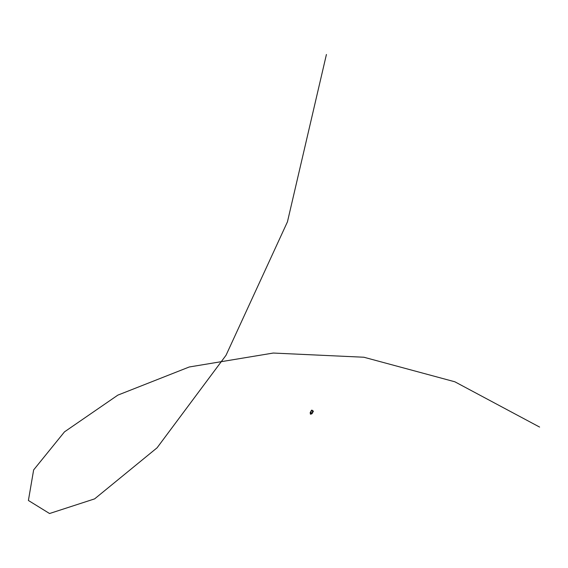 <?xml version="1.0" encoding="UTF-8"?>
<svg xmlns="http://www.w3.org/2000/svg" width="568" height="568" viewBox="0 0 568 568"><rect width="100%" height="100%" fill="white"/><g stroke="black" fill="none" stroke-linecap="round" stroke-linejoin="round"><path stroke-width="0.43" stroke-dasharray="2.84 2.13" d="M311.037 412.638L311.796 413.248L311.037 412.638M312.258 410.458L313.011 411.069L312.258 410.458M312.137 411.488L312.521 411.452L312.137 411.488M311.548 412.56L311.924 412.517L311.548 412.56M312.265 410.387L313.018 411.09L312.265 410.387M311.789 410.6L312.918 411.232M310.547 413.284L311.285 413.703M312.265 411.686L312.649 411.644L312.265 411.686M311.669 412.751L312.052 412.709L311.669 412.751M310.909 414.278L310.256 413.916M312.656 411.637L312.109 411.615M312.336 411.977L312.663 411.594L312.208 411.864L312.641 411.551L312.18 411.821L312.613 411.516L312.194 411.452M312.166 411.715L312.67 411.75M312.059 412.702L311.512 412.688M311.74 413.042L312.066 412.659L311.612 412.929L312.045 412.616L311.584 412.893L312.017 412.581L311.598 412.524M311.335 413.397L310.781 413.085L311.349 413.376M310.696 413.106L311.363 413.483M310.646 413.149L311.37 413.518M312.435 411.963L312.244 411.431M311.839 413.028L311.647 412.503M312.073 412.815L311.569 412.787M311.875 410.494L310.668 412.609M313.011 411.069L311.796 413.248"/><path stroke-width="0.85" d="M310.476 413.923L310.873 414.292L310.476 413.923M312.918 411.232L313.394 411.232L312.159 410.224L311.548 410.181L311.789 410.6M311.285 413.703L311.981 413.774L310.739 412.773L310.128 412.73L310.547 413.284M310.859 413.185L311.356 413.589L310.859 413.185M310.234 413.873L310.909 414.278M539.6 427.072L454.833 381.781L363.889 357.236L273.251 353.047L189.25 366.985L117.86 395.122L64.489 431.857L33.64 469.921L28.4 500.479L49.551 513.522L94.629 498.874L157.066 447.818L226.029 355.277L287.458 221.804L326.422 54.478M311.349 413.376L310.696 413.106M311.335 413.397L310.746 413.099M310.98 414.257L311.37 413.525L310.618 413.156M311.548 410.181L310.128 412.73M313.394 411.232L311.988 413.76M310.611 413.17L310.242 413.838"/></g></svg>
